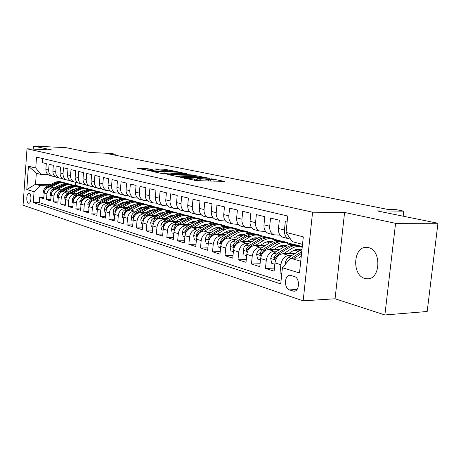 <?xml version="1.0" encoding="UTF-8"?>
<svg xmlns="http://www.w3.org/2000/svg" width="461" height="461" viewBox="0 0 461 461"><rect width="100%" height="100%" fill="white"/><g stroke="black" fill="none" stroke-linecap="round" stroke-linejoin="round"><path stroke-width="0.69" d="M182.867 177.825L196.438 180.631L224.57 181.392L210.913 178.735L213.109 179.45L210.769 179.721L197.037 178.286L199.152 178.995L196.714 179.271L182.867 177.825M364.893 278.461L367.083 278.796C380.555 279.988 381.835 250.069 368.397 247.62L366.53 247.367C353.161 246.33 351.657 275.396 364.893 278.461M28.507 203.186L28.784 203.232C31.348 203.566 31.757 193.897 29.199 193.366L28.939 193.32C26.381 193.009 25.96 202.586 28.507 203.186M148.039 168.761L137.43 168.294L150.937 170.933L178.102 171.838L164.358 169.233L154.844 168.962L159.76 170.005L173.595 171.285L171.578 171.469L154.205 170.824L147.082 169.953L152.925 169.809L148.039 168.761L147.958 169.746M395.573 223.331L344.58 212.446L335.066 298.774L384.883 314.961L395.573 223.331L437.95 223.268L377.11 210.896L403.767 211.15L395.503 209.519L387.81 209.432L108.79 153.916L115.227 154.228L111.562 153.501L89.526 152.441L66.205 147.699L33.474 146.039L33.255 149.105M344.58 212.446L312.581 212.198L27.003 148.799L52.122 150.021L33.474 146.039M167.643 174.494L181.64 177.479L209.473 178.286L194.444 175.422L167.62 174.759M163.407 173.86L151.784 171.359L179.047 172.258L186.676 173.601L175.266 173.29L174.5 173.365L178.079 174.137L193.626 175.024L163.407 173.86M437.95 223.268L427.186 311.498L384.883 314.961M43.835 197.539L39.663 197.469L43.743 198.754L44.158 193.073L46.918 193.908C47.552 190.116 49.609 188.071 53.101 187.771L55.072 187.817M50.796 199.688L46.503 199.625L50.704 200.944L51.125 195.182L53.966 196.04C54.605 192.197 56.686 190.116 60.212 189.811L62.212 189.857M57.953 201.895L53.539 201.832L57.856 203.192L58.288 197.348L61.215 198.236C61.86 194.335 63.964 192.225 67.525 191.909L69.553 191.949M65.312 204.16L60.771 204.108L65.214 205.502L65.658 199.578L68.666 200.489C69.329 196.536 71.455 194.392 75.045 194.069L77.102 194.104M72.89 206.493L68.216 206.447L72.786 207.882L73.241 201.878L76.336 202.811C77.01 198.8 79.159 196.622 82.778 196.288L84.87 196.323M80.687 208.896L75.875 208.85L80.577 210.331L81.05 204.24L84.236 205.203C84.922 201.134 87.089 198.922 90.748 198.576L92.868 198.61M88.719 211.363L83.758 211.328L88.604 212.849L89.088 206.672L92.373 207.663C93.07 203.531 95.26 201.29 98.954 200.927L101.109 200.961M96.994 213.91L91.883 213.881L96.873 215.448L97.369 209.179L100.752 210.204C101.466 206.009 103.685 203.727 107.407 203.359L109.597 203.382M105.523 216.532L100.25 216.514L105.396 218.128L105.909 211.76L109.395 212.821C110.121 208.562 112.363 206.24 116.126 205.86L118.344 205.883M114.322 219.234L108.877 219.223L114.184 220.888L114.714 214.428L118.31 215.518C119.047 211.19 121.318 208.833 125.11 208.435L127.369 208.458M123.398 222.018L117.78 222.018L123.254 223.741L123.796 217.177L127.513 218.301C128.262 213.91 130.555 211.507 134.387 211.098L136.681 211.115M132.762 224.893L126.959 224.905L132.612 226.679L133.171 220.012L137.009 221.176C137.776 216.71 140.092 214.267 143.959 213.846L146.293 213.858M142.437 227.861L136.444 227.884L142.282 229.722L142.858 222.945L146.823 224.144C147.606 219.609 149.946 217.119 153.853 216.682L156.221 216.693M152.435 230.921L146.235 230.961L152.268 232.857L152.868 225.976L156.965 227.215C157.76 222.605 160.128 220.07 164.07 219.615L166.484 219.62M162.773 234.084L156.36 234.142L162.6 236.107L163.211 229.105L167.452 230.391C168.265 225.7 170.662 223.118 174.638 222.651L177.093 222.646M173.469 237.357L166.83 237.432L173.284 239.461L173.918 232.344L178.303 233.675C179.133 228.904 181.559 226.276 185.576 225.786L188.071 225.781M184.538 240.74L177.658 240.838L184.342 242.935L184.994 235.698L189.534 237.075C190.387 232.217 192.842 229.538 196.893 229.036L199.434 229.019M196.006 244.238L188.872 244.359L195.792 246.537L196.472 239.173L201.175 240.596C202.045 235.657 204.528 232.926 208.614 232.402L211.207 232.379M207.888 247.862L200.489 248.012L207.663 250.265L208.36 242.774L213.241 244.249C214.135 239.219 216.641 236.43 220.767 235.888L223.406 235.859M220.208 251.62L212.533 251.798L219.972 254.132L220.698 246.502L225.757 248.035C226.668 242.912 229.209 240.072 233.37 239.507L236.061 239.466M233.001 255.509L225.02 255.722L232.742 258.148L233.496 250.381L238.752 251.971C239.685 246.75 242.25 243.846 246.451 243.258L249.194 243.212M246.278 259.549L237.985 259.797L246.007 262.315L246.785 254.403L252.248 256.057C253.204 250.738 255.797 247.77 260.039 247.159L262.833 247.102M260.079 263.738L251.458 264.026L259.791 266.648L260.598 258.581L266.274 260.298C267.253 254.875 269.881 251.85 274.157 251.21L277.015 251.141M274.433 268.095L265.455 268.429L274.122 271.149L274.963 262.931C275.955 257.44 278.605 254.374 282.904 253.717L294.798 253.412M287.111 222.087L285.301 221.649L284.443 230.027C284.195 234.361 285.561 237.259 288.534 238.717L290.539 239.086M283.769 237.455L282.57 237.138C279.602 235.686 278.237 232.811 278.479 228.506L279.326 220.197L270.544 218.065L269.714 226.276C269.483 230.529 270.843 233.375 273.799 234.816L280.046 235.139M269.259 233.612L268.066 233.295C265.121 231.866 263.761 229.042 263.986 224.818L264.798 216.67L256.356 214.619L255.555 222.675C255.342 226.847 256.702 229.647 259.635 231.065L265.611 231.399M255.308 229.918L254.12 229.607C251.193 228.195 249.839 225.417 250.046 221.274L250.836 213.276L242.716 211.305L241.944 219.211C241.737 223.308 243.097 226.057 246.007 227.457L251.735 227.809M241.875 226.363L240.7 226.051C237.795 224.657 236.441 221.925 236.643 217.863L237.403 210.014L229.584 208.113L228.84 215.875C228.65 219.897 229.999 222.6 232.891 223.988L238.383 224.346M228.944 222.94L227.78 222.634C224.893 221.257 223.545 218.572 223.735 214.578L224.467 206.874L216.935 205.041L216.215 212.665C216.036 216.612 217.385 219.275 220.254 220.64L225.527 221.003M216.48 219.643L215.327 219.338C212.463 217.978 211.121 215.333 211.299 211.415L212.002 203.848L204.742 202.085L204.05 209.571C203.883 213.449 205.22 216.065 208.067 217.413L213.138 217.788M204.465 216.463L203.318 216.157C200.477 214.814 199.14 212.216 199.308 208.36L199.988 200.927L192.986 199.227L192.318 206.586C192.156 210.395 193.487 212.97 196.317 214.307L201.192 214.682M192.865 213.391L191.73 213.091C188.912 211.76 187.581 209.208 187.736 205.416L188.399 198.115L181.64 196.472L180.989 203.704C180.839 207.45 182.164 209.986 184.97 211.299L189.661 211.68M181.669 210.429L180.539 210.13C177.75 208.816 176.425 206.298 176.569 202.575L177.208 195.395L170.679 193.81L170.051 200.921C169.913 204.603 171.233 207.098 174.01 208.401L178.534 208.781M170.852 207.565L169.734 207.271C166.963 205.975 165.643 203.491 165.781 199.832L166.398 192.773L160.088 191.24L159.483 198.23C159.35 201.855 160.664 204.309 163.419 205.6L167.781 205.981M160.393 204.793L159.281 204.505C156.533 203.22 155.224 200.783 155.351 197.181L155.956 190.232L149.854 188.751L149.266 195.631C149.139 199.198 150.447 201.613 153.179 202.886L157.385 203.272M150.274 202.12L149.18 201.826C146.454 200.564 145.152 198.155 145.267 194.611L145.849 187.777L139.948 186.348L139.378 193.113C139.262 196.622 140.559 199.008 143.273 200.264L147.33 200.65M140.484 199.527L139.395 199.238C136.692 197.988 135.401 195.62 135.511 192.128L136.076 185.403L130.359 184.02L129.806 190.681C129.697 194.133 130.987 196.484 133.678 197.723L137.603 198.109M131.005 197.02L129.927 196.732C127.248 195.493 125.957 193.159 126.066 189.725L126.614 183.109L121.076 181.761L120.54 188.319C120.436 191.724 121.721 194.035 124.389 195.268L128.181 195.648M121.825 194.588L120.753 194.306C118.097 193.078 116.817 190.779 116.915 187.397L117.446 180.879L112.086 179.577L111.562 186.037C111.464 189.385 112.738 191.667 115.383 192.882L119.053 193.263M112.922 192.231L111.862 191.949C109.222 190.739 107.955 188.474 108.047 185.143L108.566 178.724L103.362 177.462L102.855 183.824C102.768 187.12 104.03 189.373 106.652 190.572L110.208 190.952M104.29 189.944L103.235 189.667C100.625 188.474 99.363 186.232 99.449 182.954L99.951 176.632L94.908 175.405L94.413 181.674C94.332 184.924 95.588 187.143 98.187 188.33L101.633 188.71M95.917 187.731L94.874 187.454C92.281 186.273 91.024 184.066 91.111 180.833L91.595 174.604L86.703 173.411L86.224 179.588C86.144 182.792 87.394 184.982 89.97 186.158L93.312 186.532M87.786 185.576L86.754 185.305C84.184 184.135 82.94 181.957 83.015 178.77L83.487 172.633L78.739 171.48L78.272 177.566C78.197 180.724 79.436 182.884 81.995 184.043L85.233 184.417M79.891 183.49L78.866 183.219C76.319 182.06 75.085 179.911 75.155 176.77L75.616 170.72L71 169.602L70.55 175.601C70.481 178.712 71.714 180.845 74.244 181.991L77.39 182.366M72.221 181.461L71.207 181.19C68.683 180.044 67.456 177.929 67.519 174.828L67.969 168.864L63.485 167.775L63.048 173.693C62.978 176.765 64.206 178.862 66.718 180.003L69.772 180.372M64.771 179.485L63.768 179.22C61.261 178.09 60.039 175.998 60.103 172.944L60.541 167.061L56.184 166L55.752 171.838C55.695 174.863 56.91 176.938 59.4 178.061L62.368 178.43M57.527 177.566L56.53 177.306C54.046 176.183 52.836 174.12 52.894 171.106L53.32 165.303L49.079 164.277L48.659 170.034C48.607 173.019 49.811 175.071 52.283 176.177L55.164 176.54M64.482 188.03L65.721 188.059M85.786 188.526L87.625 188.566L86.293 188.687C83.614 187.777 80.934 187.99 78.243 189.327L79.684 189.725C82.444 188.353 85.193 188.157 87.918 189.148L88.898 189.58M82.871 187.736L87.625 188.566M44.158 193.073C44.78 189.298 46.832 187.264 50.312 186.97L56.455 187.114M65.86 187.339L67.081 187.368M71.807 190.065L73.161 190.093M93.191 190.526L95.035 190.566L93.767 190.693M90.051 189.719L92.044 189.759L95.035 190.566M51.125 195.182C51.759 191.355 53.833 189.292 57.343 188.987L63.635 189.131M73.23 189.344L74.561 189.373M79.338 192.151L80.813 192.179M100.746 192.589L102.647 192.623L101.414 192.756M97.092 191.741L99.576 191.793L102.647 192.623M58.288 197.348C58.933 193.47 61.031 191.378 64.575 191.061L71.011 191.2M80.808 191.401L82.26 191.436M87.089 194.294L88.696 194.329M108.6 194.703L110.473 194.744L109.222 194.876M104.635 193.833L107.315 193.885L110.473 194.744M65.658 199.578C66.315 195.648 68.43 193.522 72.008 193.199L78.606 193.326M88.61 193.522L90.177 193.551M95.07 196.507L96.81 196.536M116.621 196.882L118.523 196.916L117.244 197.054M112.726 195.994L115.279 196.04L118.523 196.916M73.241 201.878C73.91 197.884 76.048 195.723 79.661 195.395L86.42 195.516M96.649 195.7L98.337 195.729M103.287 198.777L105.171 198.806M124.758 199.123L126.804 199.152L125.542 199.296M121.041 198.213L123.462 198.253L126.804 199.152M81.05 204.24C81.73 200.189 83.89 197.994 87.532 197.654L94.465 197.769M104.924 197.942L106.745 197.971M111.746 201.117L113.786 201.146M133.333 201.428L135.327 201.457L134.001 201.607M129.587 200.495L131.886 200.529L135.327 201.457M89.088 206.672C89.78 202.563 91.964 200.333 95.64 199.982L102.757 200.086M113.464 200.247L115.406 200.276M120.471 203.526L122.666 203.555M142.155 203.802L144.097 203.831L142.685 203.981M138.375 202.84L140.559 202.875L144.097 203.831M97.369 209.179C98.078 205.007 100.285 202.742 103.996 202.379L111.297 202.477M122.257 202.621L124.337 202.65M129.466 206.004L131.834 206.032M151.179 206.251L153.138 206.269L151.802 206.424M147.405 205.26L149.491 205.283L153.138 206.269M105.909 211.76C106.624 207.531 108.859 205.226 112.605 204.845L120.102 204.938M131.333 205.07L133.557 205.099M138.744 208.562L141.291 208.591M160.359 208.77L162.451 208.787L161.148 208.948M156.682 207.75L158.693 207.773L162.451 208.787M114.714 214.428C115.446 210.13 117.699 207.784 121.485 207.392L129.178 207.473M140.703 207.588L143.071 207.611M148.321 211.201L151.058 211.224M169.406 211.363L172.051 211.386L170.679 211.547M166.196 210.32L168.179 210.337L172.051 211.386M123.796 217.177C124.545 212.809 126.827 210.423 130.642 210.026L138.554 210.089M150.39 210.187L152.896 210.21M158.209 213.927L161.148 213.944M178.678 214.042L181.957 214.06L180.263 214.227M175.929 212.965L177.958 212.976L181.957 214.06M133.171 220.012C133.932 215.581 136.243 213.155 140.092 212.734L148.229 212.786M160.393 212.867L163.044 212.884M168.432 216.739L171.578 216.751M189.079 216.808L192.179 216.82L189.396 216.993M185.835 215.696L188.048 215.708L192.179 216.82M142.858 222.945C143.636 218.439 145.97 215.967 149.854 215.541L158.227 215.575M170.749 215.633L173.543 215.644M178.995 219.638L182.372 219.643M199.815 219.672L202.731 219.672L200.149 219.857M196.357 218.52L198.466 218.52L202.731 219.672M152.868 225.976C153.657 221.395 156.02 218.877 159.944 218.433L168.553 218.451M181.467 218.485L184.048 218.491M189.92 222.64L193.534 222.634M210.896 222.623L213.633 222.623L211.259 222.807M207.179 221.43L209.225 221.43L213.633 222.623M163.211 229.105C164.024 224.449 166.409 221.885 170.368 221.424L179.243 221.424M192.577 221.43L194.773 221.43M201.227 225.74L205.099 225.729M222.346 225.671L224.899 225.665L222.738 225.861M218.26 224.438L220.346 224.432L224.899 225.665M173.918 232.344C174.742 227.607 177.157 224.997 181.156 224.519L190.295 224.501M204.108 224.472L205.854 224.467M212.942 228.944L217.079 228.921M234.165 228.829L236.551 228.812L234.591 229.019M229.705 227.55L231.843 227.544L236.551 228.812M184.994 235.698C185.841 230.88 188.278 228.218 192.318 227.722L201.739 227.682M216.1 227.613L217.321 227.607M225.072 232.263L229.503 232.229M246.364 232.09L248.606 232.073L246.842 232.286M241.639 230.771L243.736 230.754L248.606 232.073M196.472 239.173C197.331 234.269 199.803 231.555 203.877 231.042L213.599 230.973M228.61 230.863L229.192 230.857M237.657 235.704L242.394 235.652M258.944 235.467L261.087 235.444L259.503 235.663M253.855 234.102L256.045 234.084L261.087 235.444M208.36 242.774C209.248 237.778 211.743 235.012 215.857 234.476L225.89 234.378M250.715 239.265L255.711 239.196M271.881 238.971L274.024 238.942L272.56 239.167M266.446 237.559L268.792 237.53L274.024 238.942M220.698 246.502C221.597 241.42 224.127 238.596 228.276 238.043L238.642 237.911M264.268 242.959L268.994 242.878M285.054 242.607L287.428 242.567L285.999 242.797M279.758 241.138L282.005 241.097L287.428 242.567M233.496 250.381C234.419 245.2 236.971 242.319 241.161 241.743L251.879 241.57M278.358 246.785L282.777 246.698M297.017 245.828C293.882 244.705 290.678 245.143 287.387 247.136L276.514 253.976L273.822 257.543L274.508 259.174L278.26 254.484L289.151 247.62C292.51 245.586 295.778 245.166 298.953 246.376L301.338 246.324L299.679 246.566M293.548 244.843L295.708 244.803L301.338 246.324M246.785 254.403C247.73 249.124 250.317 246.18 254.541 245.58L265.634 245.373M293.012 250.761L297.097 250.669M260.598 258.581C261.566 253.198 264.182 250.196 268.446 249.568L279.925 249.315M294.4 276.502L290.044 275.269C284.379 274.768 283.832 288.396 289.456 289.894L293.876 291.214C299.615 291.755 300.117 277.879 294.4 276.502M312.581 212.198L303.171 300.843L23.05 205.243L27.003 148.799M39.663 197.469L39.289 202.638L33.296 202.563L280.737 283.895L282.403 267.732L290.516 258.258L301.085 257.941M33.296 202.563L34.068 191.713L26.796 189.488L28.438 166.179L35.751 168.058L36.528 157.12L287.733 216.042L286.045 232.413L303.309 236.85L299.506 272.97L282.403 267.732M281.867 272.929L280.017 273.004L280.87 264.718C281.873 259.186 284.535 256.091 288.845 255.423L291.761 255.342M42.464 158.509L42.17 162.6L46.296 163.597L45.881 169.325C45.823 172.293 47.028 174.333 49.488 175.439L50.48 175.704M265.455 268.429L266.274 260.298M251.458 264.026L252.248 256.057M237.985 259.797L238.752 251.971M225.02 255.722L225.757 248.035M212.533 251.798L213.241 244.249M200.489 248.012L201.175 240.596M188.872 244.359L189.534 237.075M177.658 240.838L178.303 233.675M166.83 237.432L167.452 230.391M156.36 234.142L156.965 227.215M146.235 230.961L146.823 224.144M136.444 227.884L137.009 221.176M126.959 224.905L127.513 218.301M117.78 222.018L118.31 215.518M108.877 219.223L109.395 212.821M100.25 216.514L100.752 210.204M91.883 213.881L92.373 207.663M83.758 211.328L84.236 205.203M75.875 208.85L76.336 202.811M68.216 206.447L68.666 200.489M60.771 204.108L61.215 198.236M53.539 201.832L53.966 196.04M46.503 199.625L46.918 193.908M39.289 202.638L281.014 281.17M280.017 273.004L281.804 273.563M75.696 182.314L75.471 185.282L73.311 185.23M60.789 184.913L59.965 184.89M50.468 184.654L35.532 184.279L40.228 185.645L48.128 185.835M57.36 186.06L58.484 186.083M78.543 186.572L80.41 186.619L79.194 186.74M75.471 185.282L80.41 186.619M290.516 258.258L300.739 261.22M302.52 244.365L292.245 241.622L286.045 232.413M335.066 298.774L303.171 300.843M115.146 155.184L115.227 154.228M403.173 216.197L403.767 211.15M48.163 174.707L41.029 174.483L36.321 173.221L35.532 184.279L26.796 189.488M91.411 189.748L87.613 188.716M98.936 191.782L95.024 190.721M106.675 193.874L102.636 192.784M114.628 196.029L110.461 194.899M122.81 198.242L118.512 197.078M131.229 200.518L126.792 199.319M139.896 202.863L135.309 201.624M148.817 205.278L144.086 203.998M158.014 207.767L153.121 206.442M167.493 210.331L162.433 208.96M177.272 212.976L172.039 211.559M187.356 215.702L181.939 214.238M197.769 218.52L192.162 217.004M208.522 221.43L202.713 219.857M219.638 224.438L213.616 222.807M231.128 227.544L224.882 225.855M243.01 230.759L236.533 229.008M255.319 234.09L248.588 232.269M268.06 237.536L261.07 235.646M281.268 241.109L274.001 239.144M294.965 244.82L287.405 242.774M302.26 246.791L301.315 246.531M84.086 187.765L80.398 186.768M35.751 168.058L41.029 174.483M40.228 185.645L34.068 191.713M28.438 166.179L36.321 173.221M200.691 180.764L199.019 180.418M214.515 181.19L212.976 180.868M177.664 176.678L176.384 176.632M180.084 177.036L206.153 177.952L196.369 176.736L180.193 176.188L177.687 176.448L180.084 177.036L180.055 177.352M161.223 173.394L161.869 173.417M164.018 172.887L161.897 173.088L169.25 173.999L176.275 174.143L170.242 173.111L164.018 172.887M298.567 258.016L301.264 256.287M285.607 263.992L285.359 262.776L285.797 260.938L287.802 257.941L302.013 249.176M294.158 258.148L301.563 253.412M301.753 251.614L291.387 258.229M288.569 253.573L292.683 250.963C295.368 249.32 298.002 248.934 300.578 249.804M283.555 253.7L291.951 248.398C295.317 246.353 298.59 245.932 301.771 247.136L302.203 247.327M274.831 264.251L271.685 263.294L270.699 258.408L271.713 255.354L273.431 253.406L284.621 246.37C287.969 244.347 291.231 243.938 294.4 245.137L295.069 245.321M296.071 249.545L297.714 251.556M299.892 250.185L298.567 249.372M297.622 249.349L299.177 250.623M274.099 249.441L278.167 246.906C280.743 245.344 283.279 244.952 285.774 245.719M269.126 249.557L277.43 244.382C280.766 242.382 284.011 241.985 287.174 243.178L289.548 244.543M260.471 259.877L257.549 258.99L256.604 254.201L257.607 251.21L259.295 249.309L270.382 242.434C273.696 240.458 276.928 240.066 280.081 241.259L280.657 241.414M281.654 245.494L283.192 247.269M282.564 241.904C279.458 240.809 276.289 241.23 273.045 243.172L262.274 249.85L259.618 253.337L260.269 254.933L263.951 250.335L274.739 243.639C278.064 241.65 281.302 241.253 284.46 242.446L285.065 242.607M285.186 246.03L284.045 245.367M283.14 245.333L284.535 246.422M260.183 245.471L264.199 242.999C266.665 241.524 269.115 241.12 271.535 241.795M255.25 245.569L263.462 240.521C266.763 238.568 269.985 238.187 273.125 239.368L275.384 240.642M246.658 255.676L243.955 254.852L243.045 250.162L244.03 247.223L245.701 245.361L256.673 238.648C259.958 236.718 263.168 236.343 266.297 237.519L266.786 237.651M267.778 241.604L269.207 243.16M268.654 238.135C265.582 237.058 262.442 237.467 259.238 239.357L248.577 245.88L245.949 249.297L246.566 250.853L250.19 246.347L260.868 239.806C264.165 237.864 267.38 237.478 270.515 238.66L271.033 238.804M271.039 242.048L270.071 241.512M269.201 241.472L270.446 242.394M246.791 241.65L252.755 238.285L255.319 237.767L257.82 238.02M241.898 241.731L250.018 236.804C253.285 234.897 256.477 234.528 259.595 235.704L261.75 236.891M233.375 251.625L230.869 250.865L229.993 246.266L230.961 243.385L232.938 241.345L243.477 235.001C246.727 233.11 249.908 232.753 253.02 233.917L253.429 234.027M254.409 237.859L255.734 239.224M255.261 234.499C252.213 233.445 249.107 233.836 245.949 235.68L235.392 242.06L232.799 245.408L233.381 246.929L236.948 242.509L247.517 236.113C250.778 234.217 253.965 233.848 257.082 235.018L257.52 235.139M257.417 238.228L256.616 237.801M255.774 237.755L256.875 238.527M233.883 237.968L239.72 234.707L242.186 234.188L244.607 234.39M229.031 238.032L237.058 233.226C240.296 231.359 243.46 231.007 246.56 232.165L248.612 233.278M220.577 247.73L218.26 247.027L217.413 242.515L218.37 239.691L220.006 237.899L230.759 231.48C233.981 229.636 237.133 229.29 240.216 230.448L240.556 230.54M241.529 234.257L242.74 235.444M242.353 230.996C239.334 229.964 236.263 230.344 233.139 232.142L222.686 238.377L220.128 241.656L220.681 243.149L224.19 238.81L234.655 232.557C237.882 230.702 241.045 230.35 244.134 231.508L244.497 231.606M244.284 234.551L243.644 234.223M242.838 234.171L243.788 234.816M221.441 234.424L227.152 231.255L229.526 230.742L231.86 230.892M216.63 234.47L224.57 229.774C227.774 227.947 230.915 227.607 233.986 228.754L235.946 229.797M208.251 243.978L206.107 243.322L205.289 238.902L206.228 236.124L207.848 234.372L218.491 228.091C221.683 226.288 224.807 225.953 227.872 227.1L228.137 227.169M229.1 230.788L230.206 231.814M229.901 227.619C226.91 226.605 223.873 226.973 220.79 228.725L210.441 234.828L207.911 238.049L208.441 239.507L211.887 235.248L222.248 229.129C225.446 227.313 228.581 226.979 231.653 228.12L231.941 228.201M231.624 231.013L231.14 230.777M230.362 230.719L231.174 231.243M209.438 231.001L215.033 227.924L217.315 227.423L219.569 227.527M204.672 231.036L212.521 226.443C215.696 224.657 218.808 224.334 221.856 225.469L223.723 226.443M196.363 240.354L194.381 239.755L193.597 235.41L194.744 232.35L196.432 230.765L206.655 224.818C209.813 223.055 212.913 222.738 215.95 223.867L216.157 223.919M217.108 227.44L218.099 228.322M217.886 224.357C214.924 223.36 211.922 223.718 208.873 225.435L198.633 231.405L196.127 234.563L196.634 235.992L200.028 231.808L210.279 225.821C213.449 224.046 216.555 223.723 219.603 224.853L219.828 224.916M219.401 227.601L219.067 227.446M218.324 227.388L218.998 227.809M197.855 227.699L201.63 225.51L207.675 224.276M193.13 227.717L200.892 223.228C204.033 221.482 207.122 221.165 210.147 222.294L211.927 223.21M184.89 236.862L183.063 236.309L182.308 232.044L183.438 229.036L185.109 227.486L195.228 221.66C198.357 219.932 201.422 219.626 204.442 220.744L204.586 220.784M205.525 224.213L206.413 224.962M206.286 221.211C203.347 220.231 200.379 220.577 197.371 222.254L187.229 228.097L184.757 231.197L185.236 232.598L188.578 228.489L198.731 222.628C201.866 220.888 204.943 220.577 207.969 221.701L208.13 221.747M206.695 224.179L207.243 224.501M186.665 224.507L190.393 222.369L196.225 221.142M181.98 224.519L189.661 220.122C192.773 218.41 195.827 218.111 198.835 219.223L200.529 220.087M173.814 233.491L172.132 232.978L171.417 228.898L172.512 225.832L174.166 224.311L184.187 218.612C187.281 216.918 190.324 216.624 193.32 217.73L193.407 217.753M194.335 221.096L195.112 221.729M195.072 218.174C192.168 217.206 189.229 217.546 186.256 219.182L176.217 224.91L173.774 227.947L174.229 229.319L177.52 225.285L187.569 219.545C190.675 217.84 193.724 217.54 196.726 218.652L196.835 218.681M195.464 221.073L195.879 221.309M175.848 221.424L179.536 219.332L185.138 218.116M171.21 221.424L178.805 217.119C181.882 215.443 184.913 215.154 187.898 216.255L189.517 217.068M163.113 230.229L161.563 229.762L160.86 225.648L161.955 222.744L163.286 221.436L173.515 215.656C176.575 213.996 179.594 213.714 182.562 214.809L182.602 214.82M183.518 218.082L186.256 219.182M184.239 215.229C181.357 214.284 178.447 214.613 175.514 216.209L165.574 221.822L163.159 224.812L163.592 226.155L166.836 222.19L176.782 216.561C179.853 214.889 182.879 214.607 185.858 215.708L185.91 215.719M184.607 218.07L184.901 218.232M165.395 218.445L169.037 216.393L174.419 215.195M160.791 218.433L168.305 214.221C171.354 212.579 174.356 212.296 177.318 213.391L178.862 214.152M182.7 218.18L182.867 218.485M152.77 227.083L151.346 226.651L150.666 222.611L151.75 219.753L153.064 218.468L163.188 212.803C166.219 211.178 169.204 210.908 172.149 211.985M173.054 215.172L173.618 215.598M154.135 222.058L156.504 219.194L166.352 213.679C169.394 212.043 172.391 211.766 175.347 212.855L175.347 212.855M173.751 212.388C170.898 211.455 168.023 211.772 165.124 213.339L155.288 218.842L152.896 221.776L153.311 223.095L153.692 222.894M155.276 215.564L158.878 213.558L164.041 212.371M150.718 215.541L158.152 211.415C161.166 209.801 164.145 209.536 167.078 210.614L168.559 211.334M172.368 215.241L172.587 215.639M142.766 224.034L141.464 223.637L140.807 219.667L141.873 216.854L143.175 215.598L153.196 210.043C156.187 208.453 159.137 208.188 162.053 209.248M162.923 212.354L163.39 212.694M144.293 218.814L146.506 216.295L156.256 210.89C159.264 209.288 162.226 209.017 165.147 210.089M163.609 209.634C160.78 208.718 157.933 209.029 155.069 210.562L145.33 215.955L142.968 218.837L143.613 220.047M145.486 212.769L149.041 210.804L153.997 209.634M140.968 212.74L148.315 208.695C151.306 207.116 154.256 206.856 157.166 207.923L158.578 208.603M162.364 212.4L162.635 212.878M133.085 221.084L131.898 220.727L131.258 216.82L132.313 214.054L133.598 212.821L143.515 207.369C146.471 205.813 149.393 205.554 152.28 206.591M153.11 209.628L153.484 209.888M134.779 215.667L136.831 213.495L146.483 208.188C149.45 206.62 152.384 206.361 155.276 207.41M153.778 206.972C150.983 206.067 148.165 206.367 145.33 207.871L135.69 213.161L133.356 215.996L133.88 217.235M135.995 210.066L139.516 208.142L144.264 206.989M131.523 210.032L138.796 206.061C141.752 204.511 144.673 204.263 147.566 205.318L148.909 205.963M152.672 209.657L152.971 210.164M123.709 218.232L122.626 217.903L122.009 214.065L123.047 211.34L124.614 209.951L134.145 204.776C137.061 203.255 139.948 203.001 142.806 204.021M125.599 212.619L127.461 210.775L137.021 205.571C139.948 204.039 142.847 203.785 145.711 204.811M144.258 204.39C141.487 203.503 138.703 203.791 135.903 205.26L126.36 210.458L124.049 213.241L124.476 214.486M126.804 207.45L130.284 205.56L134.831 204.43M122.372 207.404L129.564 203.508C132.497 201.987 135.39 201.751 138.254 202.794L139.545 203.405M143.285 207.006L145.33 207.871M114.628 215.466L113.648 215.166L113.049 211.392L114.074 208.712L115.625 207.346L125.058 202.264C127.939 200.771 130.791 200.529 133.621 201.532M116.731 209.657L118.385 208.147L127.841 203.036C130.734 201.532 133.604 201.284 136.439 202.293M135.033 201.889C132.284 201.013 129.529 201.296 126.763 202.736L117.313 207.836L115.031 210.573L115.342 211.795M117.895 204.909L121.335 203.059L125.686 201.953M113.498 204.857L120.615 201.036C123.519 199.544 126.389 199.313 129.23 200.351L130.463 200.921M105.823 212.786L104.941 212.515L104.365 208.798L105.373 206.159L106.618 204.989L116.247 199.832C119.094 198.368 121.917 198.126 124.718 199.112M108.174 206.776L109.58 205.594L118.95 200.575C121.808 199.106 124.637 198.864 127.449 199.855M126.084 199.463C123.364 198.599 120.638 198.875 117.901 200.287L108.542 205.295L106.284 207.992L106.554 209.185M109.251 202.448L112.651 200.633L116.783 199.561M104.895 202.391L111.937 198.639C114.812 197.17 117.659 196.951 120.477 197.976L121.652 198.518M97.288 210.187L96.493 209.945L95.934 206.286L97.15 203.416L107.695 197.469C110.507 196.034 113.302 195.798 116.074 196.766M99.945 203.952L110.317 198.19C113.141 196.749 115.942 196.513 118.725 197.487M117.399 197.106C114.708 196.253 112.006 196.524 109.303 197.907L100.037 202.828L97.807 205.479L98.003 206.637M100.861 200.057L104.226 198.276L108.202 197.216M114.414 199.907L114.726 200.27M96.545 199.993L103.518 196.311C106.364 194.87 109.182 194.657 111.977 195.671L113.101 196.184M89.008 207.663L88.299 207.45L87.757 203.848L90.241 199.988L99.397 195.176C102.175 193.764 104.941 193.539 107.684 194.49M92.131 201.129L101.944 195.879C104.733 194.461 107.505 194.231 110.26 195.193M108.975 194.819C106.301 193.983 103.633 194.242 100.959 195.602L91.785 200.437L89.572 203.047L89.716 204.154M92.719 197.74L96.044 195.988L99.835 194.951M106.076 197.533L106.456 197.965M88.443 197.665L95.341 194.052C98.158 192.635 100.953 192.427 103.725 193.43L104.797 193.92M80.975 205.22L80.341 205.024L79.816 201.48L82.277 197.683L91.341 192.946C94.084 191.569 96.816 191.344 99.536 192.283M85.297 198.086L93.814 193.632C96.568 192.243 99.311 192.018 102.037 192.957M100.786 192.6C98.147 191.776 95.502 192.03 92.857 193.366L83.769 198.115L81.585 200.685L81.678 201.734M84.812 195.487L88.103 193.77L91.716 192.761M97.974 195.234L98.395 195.7M80.571 195.406L87.4 191.857C90.189 190.462 92.961 190.26 95.709 191.257L96.735 191.718M73.166 202.84L72.613 202.673L72.106 199.181L74.532 195.435L83.516 190.785C86.224 189.431 88.927 189.212 91.618 190.134M77.673 195.729L85.913 191.448C88.639 190.082 91.353 189.869 94.05 190.791M92.84 190.445C90.218 189.627 87.602 189.874 84.985 191.188L75.99 195.862L73.829 198.391L73.875 199.383M77.125 193.297L80.381 191.609L83.821 190.629M90.102 193.003L90.471 193.401M72.924 193.217L79.684 189.725M65.589 200.535L65.105 200.385L64.609 196.945L67.012 193.257L75.904 188.682C78.589 187.35 81.263 187.137 83.925 188.048M85.112 188.347C82.513 187.546 79.92 187.788 77.333 189.073L68.424 193.666L66.286 196.161L66.545 197.268M70.21 193.47L78.243 189.327M69.657 191.171L72.878 189.511L76.146 188.561M82.45 190.837L82.767 191.165M65.491 191.085L72.181 187.65C74.918 186.302 77.638 186.117 80.341 187.091L81.28 187.506M58.219 198.288L57.809 198.161L57.325 194.773L59.7 191.136L68.51 186.636C71.161 185.328 73.806 185.126 76.445 186.019M62.927 191.286L70.781 187.264C73.443 185.95 76.094 185.743 78.745 186.642M77.598 186.313C75.022 185.518 72.458 185.754 69.899 187.016L61.077 191.54L58.962 193.989L58.945 194.847M81.891 191.424L81.62 191.079M62.391 189.102L65.577 187.471L68.677 186.549M58.265 189.01L64.886 185.633C67.6 184.308 70.297 184.129 72.976 185.091L73.875 185.489M51.056 196.109L50.71 196L50.237 192.658L52.594 189.079L61.313 184.648C63.935 183.363 66.551 183.161 69.167 184.043M55.827 189.177L63.526 185.259C66.154 183.968 68.781 183.766 71.403 184.648M70.285 184.331L67.029 183.876L63.192 184.769L53.925 189.465L51.834 191.885L51.793 192.663M74.538 189.373L74.204 188.958M55.326 187.091L61.417 184.596M51.234 186.993L57.792 183.674C60.477 182.366 63.151 182.193 65.808 183.15L66.666 183.524M44.089 193.989L43.346 190.606L45.674 187.074L54.312 182.712C56.905 181.45 59.498 181.254 62.085 182.124M48.912 187.126L56.467 183.305C59.066 182.037 61.665 181.841 64.263 182.712M63.174 182.4L59.947 181.951L56.15 182.833L46.976 187.448L44.901 189.834L44.838 190.537M67.294 187.258L66.989 186.895M66.482 187.068L66.701 187.356M50.312 186.97L53.101 187.771M57.343 188.987L60.212 189.811M64.575 191.061L67.525 191.909M72.008 193.199L75.045 194.069M79.661 195.395L82.778 196.288M87.532 197.654L90.748 198.576M95.64 199.982L98.954 200.927M103.996 202.379L107.407 203.359M112.605 204.845L116.126 205.86M121.485 207.392L125.11 208.435M130.642 210.026L134.387 211.098M140.092 212.734L143.959 213.846M149.854 215.541L153.853 216.682M159.944 218.433L164.07 219.615M170.368 221.424L174.638 222.651M181.156 224.519L185.576 225.786M192.318 227.722L196.893 229.036M203.877 231.042L208.614 232.402M215.857 234.476L220.767 235.888M228.276 238.043L233.37 239.507M241.161 241.743L246.451 243.258M254.541 245.58L260.039 247.159M268.446 249.568L274.157 251.21M282.904 253.717L288.845 255.423M278.479 228.506L284.443 230.027M45.881 169.325L48.659 170.034M52.894 171.106L55.752 171.838M60.103 172.944L63.048 173.693M67.519 174.828L70.55 175.601M75.155 176.77L78.272 177.566M83.015 178.77L86.224 179.588M91.111 180.833L94.413 181.674M99.449 182.954L102.855 183.824M108.047 185.143L111.562 186.037M116.915 187.397L120.54 188.319M126.066 189.725L129.806 190.681M135.511 192.128L139.378 193.113M145.267 194.611L149.266 195.631M155.351 197.181L159.483 198.23M165.781 199.832L170.051 200.921M176.569 202.575L180.989 203.704M187.736 205.416L192.318 206.586M199.308 208.36L204.05 209.571M211.299 211.415L216.215 212.665M223.735 214.578L228.84 215.875M236.643 217.863L241.944 219.211M250.046 221.274L255.555 222.675M263.986 224.818L269.714 226.276M274.963 262.931L280.87 264.718M295.357 290.897L292.879 291.035M297.04 289.473L289.456 289.894M186.083 178.707L186.117 178.321M194.306 180.441L194.415 179.196M196.588 180.637L196.714 179.271M198.795 178.862L198.829 178.476M200.114 180.649L200.287 178.776M208.395 181L208.522 179.646M210.642 181.069L210.769 179.721M212.659 179.289L212.694 178.926M184.642 178.395L184.677 178.015M194.329 176.667L194.444 175.422M196.818 176.753L196.916 175.681M178.557 177.099L178.591 176.719M178.943 173.422L179.047 172.258M181.363 173.509L181.455 172.506M174.742 173.797L174.771 173.445M178.038 174.546L178.079 174.137M164.26 170.334L164.358 169.233M166.623 170.426L166.703 169.475M145.538 170.046L145.67 168.513M285.382 262.903L286.304 263.179M299.431 250.461L301.805 251.118M288.465 257.44L291.208 258.235M270.722 258.529L275.643 259.998M289.151 247.62L291.951 248.398M284.621 246.37L287.387 247.136M278.26 254.484L279.522 254.847M273.765 253.181L276.514 253.976M275.787 257.486L273.822 257.543M256.627 254.322L261.26 255.705M274.739 243.639L277.43 244.382M270.382 242.434L273.045 243.172M263.951 250.335L265.098 250.669M259.629 249.084L262.274 249.85M261.502 253.291L259.618 253.337M243.068 250.277L247.436 251.579M260.868 239.806L263.462 240.521M256.673 238.648L259.238 239.357M250.19 246.347L251.228 246.647M246.03 245.143L248.577 245.88M247.764 249.257L245.949 249.297M230.01 246.381L234.13 247.609M247.517 236.113L250.018 236.804M243.477 235.001L245.949 235.68M236.948 242.509L237.876 242.78M232.938 241.345L235.392 242.06M234.54 245.373L232.799 245.408M217.436 242.63L221.32 243.788M234.655 232.557L237.058 233.226M230.759 231.48L233.139 232.142M224.19 238.81L225.02 239.052M220.329 237.692L222.686 238.377M221.804 241.633L220.128 241.656M205.312 239.011L208.977 240.106M222.248 229.129L224.57 229.774M218.491 228.091L220.79 228.725M211.887 235.248L212.63 235.462M208.165 234.165L210.441 234.828M209.53 238.026L207.911 238.049M193.614 235.519L197.072 236.551M210.279 225.821L212.521 226.443M206.655 224.818L208.873 225.435M200.028 231.808L200.685 231.998M196.432 230.765L198.633 231.405M197.688 234.545L196.127 234.563M182.326 232.154L185.587 233.128M198.731 222.628L200.892 223.228M195.228 221.66L197.371 222.254M188.578 228.489L189.154 228.656M185.109 227.486L187.229 228.097M186.261 231.186L184.757 231.197M171.417 228.898L174.494 229.814M187.569 219.545L189.661 220.122M177.52 225.285L178.021 225.429M174.166 224.311L176.217 224.91M175.226 227.941L173.774 227.947M160.877 225.752L163.782 226.622M176.782 216.561L178.805 217.119M173.515 215.656L175.514 216.209M166.836 222.19L167.268 222.311M163.592 221.251L165.574 221.822M164.56 224.807L163.159 224.812M150.684 222.709L153.427 223.527M166.352 213.679L168.305 214.221M163.188 212.803L165.124 213.339M156.504 219.194L156.873 219.303M153.369 218.284L155.288 218.842M154.251 221.776L152.896 221.776M140.824 219.77L143.406 220.542M156.256 210.89L158.152 211.415M153.196 210.043L155.069 210.562M146.506 216.295L146.817 216.388M143.475 215.42L145.33 215.955M144.27 218.842L142.968 218.837M131.276 216.918L133.713 217.65M146.483 208.188L148.315 208.695M133.897 212.642L135.69 213.161M134.549 216.002L133.356 215.996M122.027 214.158L124.326 214.849M137.021 205.571L138.796 206.061M134.145 204.776L135.903 205.26M124.614 209.951L126.36 210.458M125.138 213.247L124.049 213.241M113.066 211.484L115.233 212.135M127.841 203.036L129.564 203.508M125.058 202.264L126.763 202.736M115.625 207.346L117.313 207.836M116.022 210.585L115.031 210.573M104.376 208.896L106.422 209.501M118.95 200.575L120.615 201.036M116.247 199.832L117.901 200.287M106.906 204.822L108.542 205.295M107.188 207.997L106.284 207.992M95.946 206.378L97.876 206.954M110.317 198.19L111.937 198.639M107.695 197.469L109.303 197.907M98.452 202.367L100.037 202.828M98.619 205.491L97.807 205.479M87.769 203.941L89.584 204.482M101.944 195.879L103.518 196.311M99.397 195.176L100.959 195.602M90.241 199.988L91.785 200.437M90.31 203.053L89.572 203.047M79.828 201.566L81.539 202.079M93.814 193.632L95.341 194.052M91.341 192.946L92.857 193.366M82.277 197.683L83.769 198.115M82.242 200.691L81.585 200.685M72.118 199.267L73.725 199.746M85.913 191.448L87.4 191.857M83.516 190.785L84.985 191.188M74.532 195.435L75.99 195.862M74.411 198.397L73.829 198.391M64.621 197.031L66.136 197.481M75.904 188.682L77.333 189.073M67.012 193.257L68.424 193.666M66.805 196.167L66.286 196.161M57.337 194.859L58.76 195.28M70.781 187.264L72.181 187.65M68.51 186.636L69.899 187.016M59.7 191.136L61.077 191.54M59.411 194L58.962 193.989M50.249 192.744L51.586 193.142M63.526 185.259L64.886 185.633M61.313 184.648L62.667 185.022M52.594 189.079L53.925 189.465M52.22 191.891L51.834 191.885M43.357 190.687L44.613 191.061M56.467 183.305L57.792 183.674M54.312 182.712L55.631 183.075M45.674 187.074L46.976 187.448M45.23 189.84L44.901 189.834M368.241 278.738L367.083 278.796M282.57 237.138L288.534 238.717M268.066 233.295L273.799 234.816M254.12 229.607L259.635 231.065M240.7 226.051L246.007 227.457M227.78 222.634L232.891 223.988M215.327 219.338L220.254 220.64M203.318 216.157L208.067 217.413M191.73 213.091L196.317 214.307M180.539 210.13L184.97 211.299M169.734 207.271L174.01 208.401M159.281 204.505L163.419 205.6M149.18 201.826L153.179 202.886M139.395 199.238L143.273 200.264M129.927 196.732L133.678 197.723M120.753 194.306L124.389 195.268M111.862 191.949L115.383 192.882M103.235 189.667L106.652 190.572M94.874 187.454L98.187 188.33M86.754 185.305L89.97 186.158M78.866 183.219L81.995 184.043M71.207 181.19L74.244 181.991M63.768 179.22L66.718 180.003M56.53 177.306L59.4 178.061M49.488 175.439L52.283 176.177M294.389 291.185L293.876 291.214M198.996 180.712L199.135 179.179M212.953 181.144L213.097 179.629M206.125 178.28L206.148 177.992M177.646 176.903L177.687 176.448M174.471 173.739L174.5 173.365M161.857 173.532L161.897 173.088M176.24 174.489L176.269 174.189M147.047 170.368L147.082 169.953M173.549 171.769L173.584 171.406M299.65 246.56L298.953 246.376M300.537 249.827L299.114 249.436M285.716 245.748L284.541 245.425M271.466 241.829L270.521 241.57M257.751 238.055L257.019 237.853M244.543 234.419L244.007 234.274M231.814 230.915L231.462 230.823"/></g></svg>
